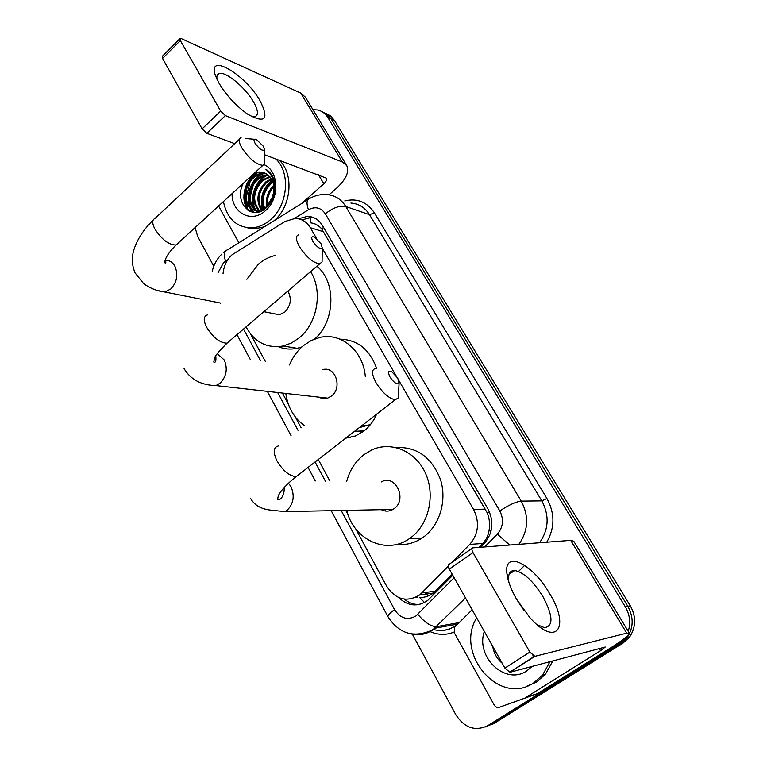 <?xml version="1.0" encoding="UTF-8"?>
<svg xmlns="http://www.w3.org/2000/svg" width="767" height="767" viewBox="0 0 767 767"><rect width="100%" height="100%" fill="white"/><g stroke="black" fill="none" stroke-linecap="round" stroke-linejoin="round"><path stroke-width="1.15" d="M316.656 238.614L310.338 227.713C306.637 221.682 301.527 218.595 295.017 218.461L285.036 221.481L232.027 254.836C226.764 259.745 223.772 266.072 223.024 273.819M376.616 414.19C373.606 421.16 369.339 426.807 363.807 431.14L355.505 435.934L345.735 438.178M347.892 436.5L350.356 437.526M478.829 547.408L482.721 543.467C486.268 539.747 488.416 535.222 489.154 529.901C490.008 524.197 489.423 518.597 487.4 513.113L321.709 228.892C318.573 225.354 314.978 223.36 310.942 222.909L310.252 217.54M424.544 602.526L419.683 597.579C424.755 597.56 429.338 596.045 433.432 593.044L452.242 574.301M416.04 597.244L417.219 597.426M452.309 562.115L469.749 544.397C478.57 533.928 479.835 522.269 473.546 509.413L398.898 380.566M396.04 375.638L322.255 248.278M355.639 528.731L386.606 586.103C395.762 599.775 406.836 602.689 419.827 594.856L448.244 566.247M250.406 333.77L265.363 361.478M282.4 393.049L288.296 403.96M295.362 417.056L301.172 427.823M318.267 459.5L329.963 481.168M345.744 510.391L348.065 514.695M325.515 113.248L330.51 115.903L334.393 120.352L331.123 118.914L326.569 113.947L322.207 111.781L327.231 114.446L331.123 118.914L627.828 606.313C633.801 617.291 633.59 627.713 627.185 637.559L620.628 643.666L490.727 724.671L485.07 727.068M334.393 120.352L630.321 605.805C636.274 616.735 636.064 627.099 629.688 636.907L623.149 642.995L493.68 723.684L490.727 724.671L620.628 643.666L627.185 637.559C633.59 627.713 633.801 617.291 627.828 606.313L331.123 118.914L327.825 117.456L625.316 606.831C629.889 614.76 630.867 622.938 628.231 631.356M500.889 660.953L496.498 653.12L500.889 660.953M247.923 210.235L246.149 202.651L247.923 210.235M245.958 198.231L250.052 181.952L245.958 198.231M252.899 177.273L257.357 172.239L252.899 177.273M312.965 109.691L317.48 109.94C321.833 110.879 325.285 113.391 327.825 117.456M213.772 266.235L197.637 236.351L195.106 227.559M624.501 638.432L618.087 644.347L487.735 725.678C475.109 731.603 464.447 727.931 455.78 714.643L412.32 634.117M251.643 211.903L250.454 208.25M249.783 204.837L249.448 200.283M254.069 182.105L255.555 179.651M257.674 176.774L259.773 174.445M480.487 547.283L484.188 543.544C492.96 533.18 494.207 521.637 487.937 508.914L322.466 225.527C318.823 219.621 313.799 216.582 307.404 216.39L298.334 218.777M398.715 597.579C407.967 606.275 417.622 607.234 427.67 600.456L452.789 575.288M419.482 604.454C413.912 604.703 408.84 602.939 404.257 599.152M301.901 219.908L310.971 217.521L314.144 217.847M219.151 83.459L215.613 76.019C206.208 51.331 245.373 74.198 260.166 100.995C269.313 119.46 265.133 123.851 247.645 114.158C236.15 105.971 226.658 95.731 219.151 83.459M251.202 116.373L255.123 116.584C258.671 115.021 258.134 110.122 253.503 101.886C245.411 87.476 225.325 70.832 219.055 73.613C217.099 74.332 216.457 76.326 217.109 79.605M238.853 242.765L218.566 206.026M329.043 194.837L336.406 188.346C345.984 179.488 349.445 171.923 346.78 165.643L342.331 161.981L225.373 115.606L206.812 133.314L234.74 143.669M346.559 165.26L305.4 97.169L300.741 93.075L181.3 38.59L180.13 38.398L180.35 40.555L162.556 58.436L162.383 56.25L179.842 38.686M206.812 133.314L202.114 128.875L220.666 111.1L180.35 40.555M220.666 111.1L225.373 115.606M202.114 128.875L162.556 58.436M264.625 154.752L326.397 178.165C327.049 179.708 326.196 181.578 323.837 183.783L301.489 203.619M250.368 207.569L250.138 205.93M250.195 196.688L253.11 185.595M258.939 175.748L260.138 174.33M275.708 158.855C290.703 172.364 288.028 204.962 270.693 219.515C264.385 225.019 257.616 227.818 250.378 227.914C235.881 226.879 226.898 218.087 223.427 201.568M279.226 160.159C294.183 173.63 291.527 206.093 274.241 220.58L273.972 220.819M264.337 226.84L253.963 228.94L245.363 227.425M243.35 183.265C233.12 201.961 251.95 221.644 266.216 207.847C273.368 200.849 276.13 192.191 274.49 181.865C273.11 176.065 270.233 171.866 265.861 169.258C273.819 176.237 276.101 185.374 272.697 196.678C275.679 185.135 272.927 177.225 264.452 172.949L254.826 172.728M264.155 164.704C278.958 170.763 279.897 198.624 265.593 210.522C251.825 223.715 231.701 213.197 232.056 193.639M266.485 173.888L265.66 173.783C261.269 173.486 257.29 174.857 253.714 177.896C241.068 187.8 244.865 211.424 258.115 210.82L264.778 208.998M265.986 173.61L264.567 173.4C260.176 173.102 256.188 174.483 252.602 177.522C239.956 187.445 243.753 211.078 257.003 210.474C260.703 210.426 264.059 208.96 267.069 206.093L272.697 196.678M268.412 175.25L262.956 176.4L258.105 179.401C248.24 187.34 247.664 205.288 256.753 210.474M267.942 174.866L262.17 175.902L257.012 179.027C245.2 188.279 247.578 210.273 259.61 211.663M270.157 177.043L262.458 180.887C253.321 191.021 252.228 200.829 259.188 210.302M269.735 176.544L261.374 180.513C252.027 191.041 251.087 200.992 258.565 210.398M271.719 179.344L266.782 182.364C258.527 191.012 256.859 200.082 261.777 209.564M271.345 178.721L265.698 181.99C257.213 191.002 255.689 200.283 261.116 209.813M273.023 182.354L271.048 183.821C263.829 191.021 261.672 199.113 264.577 208.097M272.726 181.52L269.984 183.457C262.487 191.021 260.444 199.382 263.858 208.547M273.915 186.544C268.881 192.172 266.83 198.461 267.741 205.412M273.752 185.326C267.769 191.395 265.487 198.375 266.897 206.256M273.838 191.827L270.674 202.584M272.074 180.034C262.813 188.049 259.601 197.8 262.439 209.286M266.005 175.499C255.143 180.954 249.217 198.27 254.663 208.816M261.729 173.956C250.78 179.43 244.798 196.908 250.31 207.512M258.134 172.029C244.452 178.097 239.007 201.309 249.112 210.925M272.275 180.466C263.369 188.375 260.234 197.915 262.86 209.084M267.261 175.317C255.747 180.533 249.457 198.806 255.497 209.564M255.871 210.263L257.146 212.229M262.985 173.783C251.384 179.008 245.056 197.435 251.135 208.26M251.499 208.94L253.963 212.315M259.217 171.971C245.095 177.723 239.371 201.625 249.831 211.261M255.047 143.218C259.361 149.114 262.515 151.3 264.529 149.786L263.493 146.42L256.379 139.45C253.772 138.568 253.331 139.824 255.047 143.218M264.74 161.271L264.778 163.438L262.87 165.346C256.111 164.522 249.045 158.625 241.682 147.657C238.575 141.905 238.384 138.587 241.087 137.705M272.419 313.396L279.265 314.758L284.806 312.083C290.866 305.669 291.891 298.67 287.884 291.086M310.616 271.614C323.08 290.952 317.442 323.434 299.149 337.921L291.441 343.012L283.148 345.994C266.964 348.64 254.596 342.274 246.054 326.905M246.859 279.293L258.297 264.299C263.445 259.802 269.102 256.859 275.248 255.469M301.92 346.924L297.232 348.314C290.664 349.714 284.365 349.177 278.344 346.694M316.876 266.254C336.425 281.767 335.313 321.335 314.691 338.985M389.972 376.99C393.922 382.695 396.961 384.823 399.089 383.356L397.766 378.141L391.918 371.861C388.227 370.269 387.575 371.985 389.972 376.99M398.495 393.778L398.255 397.996L395.235 399.732C388.879 398.514 382.484 392.829 376.031 382.695C371.468 373.932 371.41 369.176 375.859 368.438M381.276 509.681C385.187 511.675 389.07 511.599 392.925 509.451L393.95 508.77C407.737 499.566 395.341 473.565 381.333 481.925M385.772 511.081L385.274 509.604M346.674 481.417C349.733 470.209 355.485 461.293 363.932 454.668L371.727 449.961C391.189 440.852 415.618 451.025 425.532 473.344C435.646 495.53 428.609 525.098 410.211 538.07L409.223 538.76C386.185 555.183 353.597 539.546 346.722 510.371M396.165 447.545C417.143 446.653 431.955 457.439 440.613 479.912C447.132 500.87 439.52 525.759 423.163 537.322L422.186 538.003C414.247 543.199 405.762 545.318 396.731 544.359M390.413 510.582L390.01 509.509M312.907 241.471C317.078 247.31 320.194 249.457 322.255 247.933L321.095 243.858L314.518 237.166C311.45 236.015 310.913 237.444 312.907 241.471M322.111 258.987L322.073 261.959L319.686 263.848C313.061 262.87 306.263 257.06 299.293 246.428C295.602 239.505 295.468 235.622 298.871 234.779M318.746 397.124L321.785 398.389L325.035 398.648L327.643 398.131L331.411 396.06C342.935 387.738 335.217 365.36 322.447 369.742M370.528 424.477L359.292 427.641M304.183 425.426C293.991 418.053 287.855 407.382 285.794 393.433M289.475 364.967C292.716 357.154 297.366 350.701 303.425 345.62L311.229 340.51L319.743 337.47C341.037 332.092 363.357 350.749 365.351 376.798M340.049 339.167C357.595 339.714 369.79 349.493 376.645 368.496M364.287 430.766L354.469 431.39M358.419 431.505L362.647 432.003M516.507 599.123C510.956 589.344 507.754 580.753 506.901 573.38C503.718 549.191 533.017 564.109 549.747 593.84C570.6 627.377 556.382 647.885 529.719 617.416L516.507 599.123M537.092 624.674L544.541 627.684C553.573 626.121 553.055 615.796 542.988 596.707C533.199 581.07 523.775 572.335 514.715 570.514C510.113 570.418 508.08 573.745 508.636 580.485L508.895 582.374M517.006 599.976L523.842 610.244M526.095 697.222L536.91 693.847L498.847 707.442L496.479 707.222L494.514 705.544L454.16 632.526L454.764 627.003L472.156 609.765M537.533 693.541L610.427 648.029C622.919 640.138 629.228 635.201 629.343 633.206L626.716 633.159L534.858 656.351L509.882 672.304L605.249 647.041L600.58 650.704L526.728 696.906M536.91 693.847L499.221 707.327M629.295 633.111L573.754 541.214L570.706 540.361L472.769 547.868C471.504 548.252 471.59 549.824 473.018 552.604L449.299 569.066C447.899 566.305 447.861 564.723 449.155 564.311L472.012 548.405M509.882 672.304L504.907 668.095L529.872 652.065L473.018 552.604M529.872 652.065L534.858 656.351M504.907 668.095L449.299 569.066M550.035 661.585L542.585 675.046L533.679 682.889C499.144 706.628 454.352 653.465 476.69 617.857M552.882 660.828L545.462 674.231L536.584 682.036L526.21 686.465M532.183 666.35L526.843 670.857C505.491 685.803 475.31 657.031 484.332 631.462M527.293 661.183L528.626 660.071M492.702 646.36C493.881 653.273 497.035 658.891 502.164 663.215M532.816 655.833L534.091 656.84M529.738 652.151L530.467 653.014M533.832 656.207L534.398 656.648M323.578 227.435L321.709 228.892M310.252 217.301L310.271 216.649M489.394 511.781L487.4 513.113M490.909 531.665L489.154 529.901M323.799 231.835L310.338 227.713M485.492 509.144L473.546 509.413M482.721 543.467L469.749 544.397M435.608 591.127L422.003 592.91M424.841 592.536L428.379 595.901M630.321 605.805L625.316 606.831M623.149 642.995L618.087 644.347M227.722 259.869L223.581 262.688L218.049 272.668M341.181 510.486L394.574 609.66C400.316 618.403 407.373 620.57 415.733 616.141L454.16 577.724M465.492 597.905L432.463 630.138C425.752 634.501 418.542 635.747 410.844 633.878M459.212 622.593L436.72 626.62C431.083 626.677 424.803 622.593 417.862 614.367M434.458 629.774C441.84 631.404 448.743 630.138 455.147 625.987L457.937 623.859M344.786 200.925C357.173 197.953 367.048 201.951 374.421 212.91L546.938 498.512C554.963 513.286 554.905 527.84 546.775 542.192M524.733 565.327L518.53 571.463M453.968 632.133C445.895 635.325 437.804 635.086 429.693 631.414M487.735 725.678L490.727 724.671M484.619 546.967L497.304 534.158C503.21 527.207 504.044 519.48 499.806 510.956L325.323 213.801C320.932 207.521 315.304 206.179 308.439 209.775C306.215 203.102 306.675 199.315 309.83 198.404C315.199 195.384 320.865 194.118 326.819 194.617C334.834 195.173 341.152 199.132 345.764 206.496L369.521 214.683C364.987 207.512 358.774 203.638 350.893 203.073M325.323 213.801C333.003 207.752 339.81 205.316 345.764 206.496L521.234 501.11L541.818 500.88L369.521 214.683L374.421 212.91M499.806 510.956C508.694 505.041 515.836 501.762 521.234 501.11C529.134 516.296 528.348 530.697 518.847 544.34M539.537 542.748C548.798 529.537 549.556 515.587 541.818 500.88L546.938 498.512M308.439 209.775L294.413 218.48M243.523 329.072L260.598 360.787M277.673 392.512L298.027 430.325M315.074 461.983L325.361 481.101M509.729 545.04L497.304 534.158M387.997 616.783L387.901 616.601C387.661 615.287 389.885 612.967 394.574 609.66M225.556 261.211C223.561 254.682 224.29 250.847 227.741 249.716L307.883 199.621M342.331 161.981L300.741 93.075M323.837 183.783L318.449 174.703M251.212 211.778L249.956 207.857M249.745 206.917L249.438 205.335M249.045 201.395L249.102 197.263M252.161 184.972L253.005 183.169M255.603 178.788L258.891 174.761M239.314 139.373L155.135 218.355C152.096 219.611 151.971 223.101 154.771 228.815C161.684 239.553 168.788 244.951 176.074 245.028L178.289 243.005M157.503 290.482L164.905 292.016L170.84 288.938C176.995 282.237 178.366 274.72 174.953 266.379C172.728 262.391 169.622 260.31 165.634 260.157M278.306 446.001C273.368 447.247 272.927 452.204 276.973 460.881C282.946 470.794 289.341 476.048 296.167 476.662L300.05 473.642M392.925 509.451L285.429 511.599L286.551 510.832C293.473 504.255 294.969 496.22 291.019 486.719L288.517 483.162M207.33 314.94C203.514 316.225 203.265 320.299 206.563 327.164C213.063 337.566 219.889 342.907 227.032 343.185L229.927 340.711M327.643 398.131L215.949 385.59L220.014 383.222C226.486 376.568 227.904 368.831 224.271 360.011L217.224 353.654M626.716 633.159L570.706 540.361M600.58 650.704L599.238 648.451M433.432 593.044L419.827 594.856M629.688 636.907L624.846 638.163M221.864 254.05C216.956 258.805 213.753 264.567 212.248 271.336M331.21 510.688L387.901 616.601C398.926 633.724 413.624 638.249 431.994 630.196L435.014 628.202L457.64 624.108C451.015 629.736 443.422 631.653 434.879 629.87M220.033 302.975L220.34 303.55M236.993 334.661L250.176 359.282M267.338 391.352L291.134 435.809M308.056 467.429L315.295 480.957M223.331 252.746L225.594 251.049M310.971 217.521L307.404 216.39M215.805 76.556L215.613 76.019M219.055 73.613L217.166 75.454M250.378 227.914L253.963 228.94M264.567 173.4L265.66 173.783M257.003 210.474L258.115 210.82M220.819 303.128L164.905 292.016C157.177 291.115 150.073 288.306 143.592 283.579L134.992 272.774C132.106 265.516 131.56 258.556 133.343 251.883C136.152 240.052 145.279 227.435 153.026 220.34M264.529 149.786L264.778 163.438M165.365 259.601C166.113 262.784 165.969 263.867 164.934 262.86C164.234 262.199 165.288 255.545 176.074 245.028L262.87 165.346M279.265 314.758L263.819 311.68M283.148 345.994L297.232 348.314M254.395 139.278L245.114 138.482M399.089 383.356L398.255 397.996M284.087 487.63C284.998 497.505 277.884 501.743 277.702 499.001L278.287 495.789C280.981 490.324 286.935 483.948 296.167 476.662L395.235 399.732M409.223 538.76L422.186 538.003M250.598 498.416C257.022 509.729 269.303 509.767 272.851 510.429L285.429 511.599M322.255 247.933L322.073 261.959M215.757 355.888C216.284 360.95 215.623 362.992 213.753 362.014L214.808 357.623C214.77 356.176 218.854 351.363 227.032 343.185L319.686 263.848M362.206 425.378L367.441 425.819M184.07 368.572C190.523 379.521 201.155 385.197 215.949 385.59M508.636 580.485L506.901 573.38M514.715 570.514L509.077 574.33M509.441 672.333L534.417 656.37M542.585 675.046L545.462 674.231"/></g></svg>
